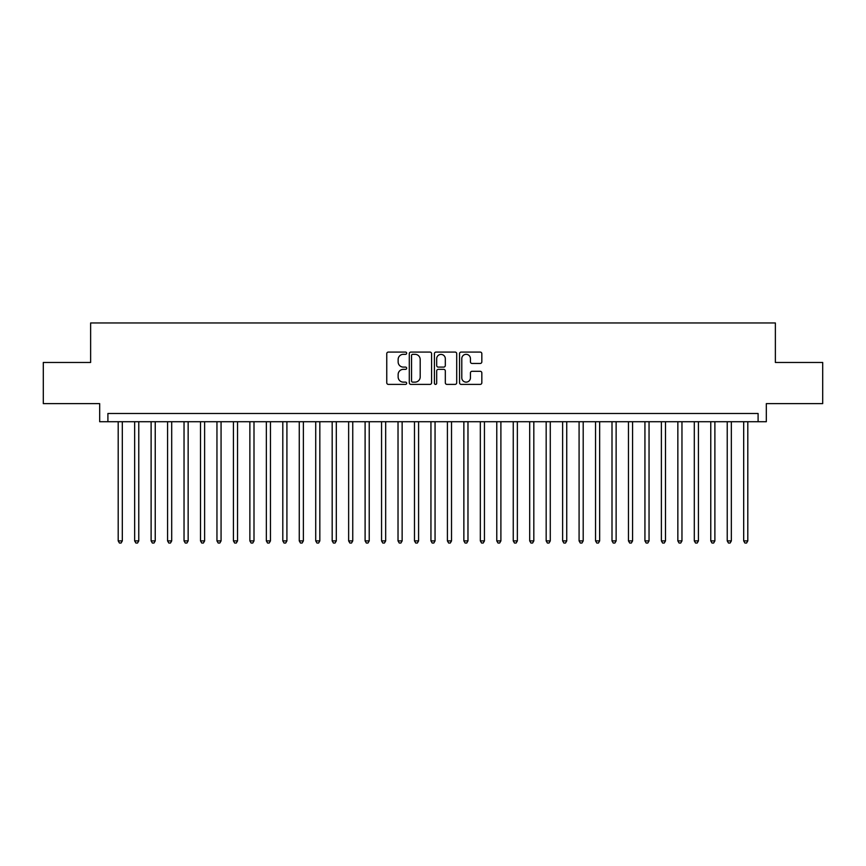 <?xml version="1.0" encoding="UTF-8"?>
<svg xmlns="http://www.w3.org/2000/svg" width="866" height="866" viewBox="0 0 866 866"><rect width="100%" height="100%" fill="white"/><g stroke="black" fill="none" stroke-linecap="round" stroke-linejoin="round"><path stroke-width="1.3" d="M406.663 353.198A1.126 1.126 0 0 0 405.537 352.072L388.369 352.072A1.613 1.613 0 0 0 386.756 353.685L386.756 382.772A1.613 1.613 0 0 0 388.369 384.385L405.537 384.385A1.126 1.126 0 0 0 406.663 383.259A1.126 1.126 0 0 0 405.537 382.123L403.307 382.123A5.174 5.174 0 0 1 398.144 376.948L398.144 374.534A5.174 5.174 0 0 1 403.307 369.36L405.537 369.36A1.126 1.126 0 0 0 406.663 368.223A1.126 1.126 0 0 0 405.537 367.097L403.307 367.097A5.174 5.174 0 0 1 398.144 361.923L398.144 359.498A5.174 5.174 0 0 1 403.307 354.335L405.537 354.335A1.126 1.126 0 0 0 406.663 353.198M480.219 363.46A1.613 1.613 0 0 0 481.832 361.847L481.832 353.685A1.613 1.613 0 0 0 480.219 352.072L461.156 352.072A1.613 1.613 0 0 0 459.543 353.685L459.543 382.772A1.613 1.613 0 0 0 461.156 384.385L480.219 384.385A1.613 1.613 0 0 0 481.832 382.772L481.832 372.91A1.613 1.613 0 0 0 480.219 371.298L472.057 371.298A1.613 1.613 0 0 0 470.444 372.91L470.444 377.803A4.319 4.319 0 0 1 466.125 382.123A4.319 4.319 0 0 1 461.795 377.803L461.795 358.654A4.319 4.319 0 0 1 466.125 354.335A4.319 4.319 0 0 1 470.444 358.654L470.444 361.847A1.613 1.613 0 0 0 472.057 363.46L480.219 363.46M758.096 421.72L766.323 421.72L766.323 403.621L822.7 403.621L822.7 362.464L775.373 362.464L775.373 322.964L90.627 322.964L90.627 362.464L43.3 362.464L43.3 403.621L99.677 403.621L99.677 421.72L758.096 421.72L758.096 413.493L107.904 413.493L107.904 421.72M431.582 353.685A1.613 1.613 0 0 0 429.969 352.072L410.906 352.072A1.613 1.613 0 0 0 409.293 353.685L409.293 382.772A1.613 1.613 0 0 0 410.906 384.385L429.969 384.385A1.613 1.613 0 0 0 431.582 382.772L431.582 353.685M436.031 352.072L455.094 352.072A1.613 1.613 0 0 1 456.707 353.685L456.707 382.772A1.613 1.613 0 0 1 455.094 384.385L446.932 384.385A1.613 1.613 0 0 1 445.319 382.772L445.319 370.973A1.613 1.613 0 0 0 443.706 369.36L438.293 369.36A1.613 1.613 0 0 0 436.68 370.973L436.68 383.259A1.126 1.126 0 0 1 435.544 384.385A1.126 1.126 0 0 1 434.418 383.259L434.418 353.685A1.613 1.613 0 0 1 436.031 352.072M412.681 354.335A1.126 1.126 0 0 0 411.556 355.461L411.556 380.997A1.126 1.126 0 0 0 412.681 382.123L415.03 382.123A5.174 5.174 0 0 0 420.194 376.948L420.194 359.498A5.174 5.174 0 0 0 415.03 354.335L412.681 354.335M445.319 358.74A4.319 4.319 0 0 0 441 354.41A4.319 4.319 0 0 0 436.68 358.74L436.68 365.484A1.613 1.613 0 0 0 438.293 367.097L443.706 367.097A1.613 1.613 0 0 0 445.319 365.484L445.319 358.74M118.198 421.72L118.198 540.893L122.312 540.893L122.312 421.72M122.312 540.893L121.078 543.036L119.432 543.036L118.198 540.893M134.652 421.72L134.652 540.893L138.766 540.893L138.766 421.72M138.766 540.893L137.532 543.036L135.886 543.036L134.652 540.893M151.117 421.72L151.117 540.893L155.231 540.893L155.231 421.72M155.231 540.893L153.996 543.036L152.351 543.036L151.117 540.893M167.571 421.72L167.571 540.893L171.695 540.893L171.695 421.72M171.695 540.893L170.461 543.036L168.816 543.036L167.571 540.893M184.036 421.72L184.036 540.893L188.149 540.893L188.149 421.72M188.149 540.893L186.915 543.036L185.27 543.036L184.036 540.893M200.501 421.72L200.501 540.893L204.614 540.893L204.614 421.72M204.614 540.893L203.38 543.036L201.735 543.036L200.501 540.893M216.955 421.72L216.955 540.893L221.068 540.893L221.068 421.72M221.068 540.893L219.834 543.036L218.189 543.036L216.955 540.893M233.419 421.72L233.419 540.893L237.533 540.893L237.533 421.72M237.533 540.893L236.299 543.036L234.654 543.036L233.419 540.893M249.873 421.72L249.873 540.893L253.998 540.893L253.998 421.72M253.998 540.893L252.764 543.036L251.108 543.036L249.873 540.893M266.338 421.72L266.338 540.893L270.452 540.893L270.452 421.72M270.452 540.893L269.218 543.036L267.572 543.036L266.338 540.893M282.803 421.72L282.803 540.893L286.917 540.893L286.917 421.72M286.917 540.893L285.683 543.036L284.037 543.036L282.803 540.893M299.257 421.72L299.257 540.893L303.371 540.893L303.371 421.72M303.371 540.893L302.137 543.036L300.491 543.036L299.257 540.893M315.722 421.72L315.722 540.893L319.835 540.893L319.835 421.72M319.835 540.893L318.601 543.036L316.956 543.036L315.722 540.893M332.176 421.72L332.176 540.893L336.3 540.893L336.3 421.72M336.3 540.893L335.055 543.036L333.41 543.036L332.176 540.893M348.641 421.72L348.641 540.893L352.754 540.893L352.754 421.72M352.754 540.893L351.52 543.036L349.875 543.036L348.641 540.893M365.106 421.72L365.106 540.893L369.219 540.893L369.219 421.72M369.219 540.893L367.985 543.036L366.34 543.036L365.106 540.893M381.56 421.72L381.56 540.893L385.673 540.893L385.673 421.72M385.673 540.893L384.439 543.036L382.794 543.036L381.56 540.893M398.024 421.72L398.024 540.893L402.138 540.893L402.138 421.72M402.138 540.893L400.904 543.036L399.258 543.036L398.024 540.893M414.478 421.72L414.478 540.893L418.592 540.893L418.592 421.72M418.592 540.893L417.358 543.036L415.712 543.036L414.478 540.893M430.943 421.72L430.943 540.893L435.057 540.893L435.057 421.72M435.057 540.893L433.823 543.036L432.177 543.036L430.943 540.893M447.408 421.72L447.408 540.893L451.522 540.893L451.522 421.72M451.522 540.893L450.288 543.036L448.642 543.036L447.408 540.893M463.862 421.72L463.862 540.893L467.976 540.893L467.976 421.72M467.976 540.893L466.742 543.036L465.096 543.036L463.862 540.893M480.327 421.72L480.327 540.893L484.44 540.893L484.44 421.72M484.44 540.893L483.206 543.036L481.561 543.036L480.327 540.893M496.781 421.72L496.781 540.893L500.894 540.893L500.894 421.72M500.894 540.893L499.66 543.036L498.015 543.036L496.781 540.893M513.246 421.72L513.246 540.893L517.359 540.893L517.359 421.72M517.359 540.893L516.125 543.036L514.48 543.036L513.246 540.893M529.7 421.72L529.7 540.893L533.824 540.893L533.824 421.72M533.824 540.893L532.59 543.036L530.945 543.036L529.7 540.893M546.165 421.72L546.165 540.893L550.278 540.893L550.278 421.72M550.278 540.893L549.044 543.036L547.399 543.036L546.165 540.893M562.629 421.72L562.629 540.893L566.743 540.893L566.743 421.72M566.743 540.893L565.509 543.036L563.863 543.036L562.629 540.893M579.083 421.72L579.083 540.893L583.197 540.893L583.197 421.72M583.197 540.893L581.963 543.036L580.317 543.036L579.083 540.893M595.548 421.72L595.548 540.893L599.662 540.893L599.662 421.72M599.662 540.893L598.428 543.036L596.782 543.036L595.548 540.893M612.002 421.72L612.002 540.893L616.127 540.893L616.127 421.72M616.127 540.893L614.892 543.036L613.236 543.036L612.002 540.893M628.467 421.72L628.467 540.893L632.581 540.893L632.581 421.72M632.581 540.893L631.346 543.036L629.701 543.036L628.467 540.893M644.932 421.72L644.932 540.893L649.045 540.893L649.045 421.72M649.045 540.893L647.811 543.036L646.166 543.036L644.932 540.893M661.386 421.72L661.386 540.893L665.499 540.893L665.499 421.72M665.499 540.893L664.265 543.036L662.62 543.036L661.386 540.893M677.851 421.72L677.851 540.893L681.964 540.893L681.964 421.72M681.964 540.893L680.73 543.036L679.085 543.036L677.851 540.893M694.305 421.72L694.305 540.893L698.429 540.893L698.429 421.72M698.429 540.893L697.184 543.036L695.539 543.036L694.305 540.893M710.769 421.72L710.769 540.893L714.883 540.893L714.883 421.72M714.883 540.893L713.649 543.036L712.004 543.036L710.769 540.893M727.234 421.72L727.234 540.893L731.348 540.893L731.348 421.72M731.348 540.893L730.114 543.036L728.468 543.036L727.234 540.893M743.688 421.72L743.688 540.893L747.802 540.893L747.802 421.72M747.802 540.893L746.568 543.036L744.922 543.036L743.688 540.893"/></g></svg>
